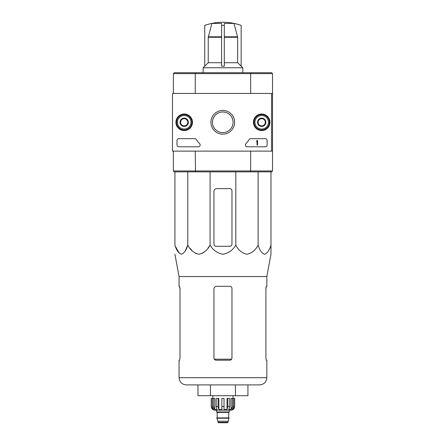 <?xml version="1.0" encoding="UTF-8"?>
<svg xmlns="http://www.w3.org/2000/svg" width="445" height="445" viewBox="0 0 445 445"><rect width="100%" height="100%" fill="white"/><g stroke="black" fill="none" stroke-linecap="round" stroke-linejoin="round"><path stroke-width="0.67" d="M271.617 93.444L271.617 151.122L172.482 151.122L172.482 93.444L272.518 93.444L272.518 170.952L271.617 171.853L250.407 171.853L250.641 170.952L272.518 170.952L271.617 171.853M175.931 122.286A8.266 8.266 0 0 1 188.335 115.127A8.266 8.266 0 0 1 188.335 129.445A8.266 8.266 0 0 1 175.931 122.286M253.433 122.286A8.266 8.266 0 0 1 265.837 115.127A8.266 8.266 0 0 1 265.837 129.445A8.266 8.266 0 0 1 253.433 122.286M210.913 122.286A11.859 11.859 0 0 1 228.697 112.018A11.859 11.859 0 0 1 228.697 132.554A11.859 11.859 0 0 1 210.913 122.286M265.309 138.684A1.802 1.802 0 0 1 267.111 140.492L267.111 144.998A1.802 1.802 0 0 1 265.309 146.8L247.186 146.8A1.802 1.802 0 0 1 245.868 143.768A31.545 31.545 0 0 0 249.2 139.508A1.802 1.802 0 0 1 250.707 138.684L265.309 138.684M194.832 138.684A1.802 1.802 0 0 1 196.345 139.508A31.545 31.545 0 0 0 199.677 143.768A1.802 1.802 0 0 1 198.353 146.8L178.79 146.8A1.802 1.802 0 0 1 176.988 144.998L176.988 140.492A1.802 1.802 0 0 1 178.79 138.684L194.832 138.684M176.087 122.286A8.11 8.11 0 0 1 188.252 115.261A8.11 8.11 0 0 1 188.252 129.311A8.11 8.11 0 0 1 176.087 122.286M253.594 122.286A8.11 8.11 0 0 1 265.76 115.261A8.11 8.11 0 0 1 265.76 129.311A8.11 8.11 0 0 1 253.594 122.286M212.454 122.286A10.313 10.313 0 0 1 227.929 113.353A10.313 10.313 0 0 1 227.929 131.219A10.313 10.313 0 0 1 212.454 122.286M257.015 140.492L257.555 140.492L257.555 144.998L257.015 144.998L257.015 141.193L256.476 141.21L257.015 140.492M258.1 120.206L261.704 118.12L265.309 120.206L265.309 124.366L261.704 126.447L258.1 124.366L258.1 120.206A4.161 4.161 0 0 1 265.309 120.206A4.161 4.161 0 0 1 261.704 126.447A4.161 4.161 0 0 1 258.1 120.206L258.1 124.366L261.704 126.447L265.309 124.366L265.309 120.206L263.507 119.165A3.605 3.605 0 0 1 263.507 125.407A3.605 3.605 0 0 1 258.1 122.286A3.605 3.605 0 0 1 259.902 119.165L258.1 120.206M261.704 129.044A6.758 6.758 0 0 1 255.847 118.904A6.758 6.758 0 0 1 267.556 118.904A6.758 6.758 0 0 1 261.704 129.044M261.704 129.946A7.66 7.66 0 0 1 255.068 118.453A7.66 7.66 0 0 1 268.335 118.453A7.66 7.66 0 0 1 261.704 129.946M259.902 119.165A3.605 3.605 0 0 1 263.507 119.165L261.704 118.12L259.902 119.165M180.592 120.206L184.197 118.12L187.801 120.206L187.801 124.366L184.197 126.447L180.592 124.366L180.592 120.206A4.161 4.161 0 0 1 187.801 120.206A4.161 4.161 0 0 1 184.197 126.447A4.161 4.161 0 0 1 180.592 120.206L180.592 124.366L184.197 126.447L187.801 124.366L187.801 120.206L185.999 119.165A3.605 3.605 0 0 1 185.999 125.407A3.605 3.605 0 0 1 180.592 122.286A3.605 3.605 0 0 1 182.394 119.165L180.592 120.206M184.197 129.044A6.758 6.758 0 0 1 178.345 118.904A6.758 6.758 0 0 1 190.054 118.904A6.758 6.758 0 0 1 184.197 129.044M184.197 129.946A7.66 7.66 0 0 1 177.566 118.453A7.66 7.66 0 0 1 190.833 118.453A7.66 7.66 0 0 1 184.197 129.946M182.394 119.165A3.605 3.605 0 0 1 185.999 119.165L184.197 118.12L182.394 119.165M233.998 23.407L224.302 23.407L224.302 25.426A50.914 50.914 0 0 0 221.599 25.426L221.599 23.407L211.903 23.407L208.232 37.269L208.232 62.717L204.744 66.188L204.744 25.404A54.073 54.073 0 0 1 241.157 25.404L241.157 25.426A54.056 54.056 0 0 0 233.998 23.407L237.669 37.269L237.669 62.717L224.302 62.717M224.302 25.426L224.302 66.188L221.599 66.188L224.302 66.188L221.599 66.188L221.599 25.426M211.903 23.407A54.056 54.056 0 0 0 204.744 25.426M237.669 62.717L241.157 66.188L241.157 25.426M174.918 171.853L174.918 245.112C176.415 250.179 178.556 253.222 181.354 254.234C184.152 253.216 186.294 250.173 187.784 245.112C190.377 250.179 194.092 253.222 198.937 254.234C203.782 253.216 207.498 250.173 210.079 245.112C213.055 250.162 217.344 253.205 222.945 254.234C228.535 253.222 232.83 250.179 235.822 245.112C238.414 250.179 242.13 253.222 246.969 254.234C251.814 253.216 255.53 250.173 258.117 245.112C259.613 250.179 261.755 253.222 264.553 254.234C267.35 253.216 269.492 250.173 270.983 245.112L270.983 254.234L266.839 276.556L179.062 276.556L179.062 286.307L179.596 286.307L179.997 288.471L179.997 358.041L179.596 360.205L179.997 358.041M187.784 245.112L185.07 251.158L187.784 245.112L187.784 171.853M179.346 253.339L175.352 246.291M210.079 245.112L207.887 248.31L210.079 245.112L210.079 171.853M205.373 251.158L202.408 253.339L205.373 251.158M198.932 254.234L195.461 253.339L198.932 254.234M192.496 251.158L189.982 248.31L192.496 251.158M270.983 246.291L270.983 171.853M266.839 276.556L266.839 286.307L266.305 286.307L265.904 288.471L265.904 358.041L266.305 360.205L266.839 360.205L266.839 377.688L179.062 377.688C179.491 382.066 181.894 384.469 186.271 384.897L259.63 384.897L247.926 384.897L247.926 395.716L235.438 395.716L235.438 384.897M179.062 286.307L179.519 286.307L179.997 289.011M265.904 289.011L266.383 286.307M179.062 360.205L179.596 360.205L179.062 360.205L179.062 377.688M216.103 360.205L229.798 360.205C231.105 360.083 231.828 359.365 231.962 358.041L231.962 288.471C231.828 287.147 231.105 286.43 229.798 286.307L216.643 286.307C215.007 286.458 214.106 287.359 213.939 289.011L213.939 358.041C214.073 359.36 214.796 360.083 216.103 360.205M186.271 384.897L197.975 384.897L197.975 395.716L210.463 395.716L210.463 384.897M210.463 395.716L235.438 395.716M231.962 244.127L231.962 190.777A2.164 2.164 0 0 0 229.798 188.613L216.643 188.613A2.703 2.703 0 0 0 213.939 191.317L213.939 244.127A2.164 2.164 0 0 0 216.103 246.291L229.798 246.291A2.164 2.164 0 0 0 231.962 244.127A2.164 2.164 0 0 1 231.322 245.662M235.822 245.112L235.822 171.853M258.117 245.112L258.117 171.853M272.518 93.444L272.518 73.62L271.617 72.719L272.518 73.62L250.641 73.62L250.407 72.719L174.284 72.719L173.383 73.62L173.383 93.444M271.617 72.719L250.407 72.719M195.494 72.719L195.26 73.62L173.383 73.62L174.284 72.719M250.641 93.444L250.641 73.62L195.26 73.62L195.26 93.444M195.26 151.122L195.494 171.853L174.284 171.853L173.383 170.952L250.641 170.952L250.641 151.122M271.617 151.122L272.518 151.122M174.284 171.853L173.383 170.952L173.383 151.122M250.407 171.853L195.494 171.853M221.599 62.717L208.232 62.717M241.157 66.138L242.775 67.762L203.126 67.762L203.126 72.719M204.744 66.138L203.126 67.762M232.513 398.42L232.513 406.53L231.1 409.539L231.1 398.42L234.665 398.42L234.665 406.53C234.454 408.716 233.252 409.917 231.061 410.134L214.84 410.134C212.649 409.917 211.447 408.716 211.236 406.53C211.447 408.716 212.649 409.917 214.84 410.134L216.554 410.134L216.554 411.936L229.347 411.936L229.347 410.134M227.996 422.299L217.905 422.299L218.356 422.75L227.545 422.75L227.996 422.299L229.08 417.883L216.821 417.883L216.821 418.244L229.08 418.244M217.905 422.299L217.905 421.215L227.996 421.215M217.004 417.883L228.897 417.883M228.719 417.705L228.719 412.387L229.169 411.936M224.03 406.53L221.871 406.53L221.871 398.42L224.03 398.42L224.03 409.539L227.033 409.539L227.846 406.53L227.033 409.539L227.033 398.42L229.72 398.42L229.72 406.53L227.846 406.53L227.846 398.42M234.615 398.42L234.615 406.53L232.985 409.539L232.985 408.655M233.592 398.42L233.592 406.53L232.184 409.539L232.985 409.539M229.72 406.53L228.902 409.539L231.1 409.539M221.871 406.53L221.871 409.539L218.868 409.539L218.056 406.53L216.181 406.53L216.999 409.539L214.802 409.539L213.389 406.53L212.31 406.53L213.717 409.539L212.916 409.539L211.286 406.53L212.916 409.539L212.916 408.655M216.181 406.53L216.181 398.42L218.056 398.42L218.056 406.53M211.286 398.42L211.236 406.53L211.236 398.42L213.389 398.42L213.389 406.53M212.31 398.42L212.31 406.53M218.868 409.539L218.868 398.42L218.056 398.42M214.802 409.539L214.802 398.42L213.389 398.42M233.047 398.42L233.047 395.716M265.904 358.041L266.305 360.205M229.798 246.291A2.164 2.164 0 0 0 231.244 245.735M213.939 244.127A2.164 2.164 0 0 0 214.579 245.662M214.724 245.796A2.164 2.164 0 0 0 216.103 246.291M216.643 188.613A2.703 2.703 0 0 0 214.807 189.331M214.735 189.403A2.703 2.703 0 0 0 213.939 191.317M231.962 190.777A2.164 2.164 0 0 0 231.322 189.242M231.189 189.119A2.164 2.164 0 0 0 229.798 188.613M225.654 422.75L227.545 422.75M227.033 409.539L227.846 406.53M211.286 406.53L212.916 409.539M237.608 36.801L224.302 36.801M221.599 36.801L208.293 36.801M237.669 37.269L224.302 37.269M231.628 359.193L214.273 359.193M221.599 37.269L208.232 37.269M217.182 417.705L217.182 412.387L228.719 412.387M231.061 410.134C233.252 409.917 234.454 408.716 234.665 406.53L234.615 406.53M233.592 406.53L232.513 406.53M179.062 276.556L174.918 254.234M266.839 377.688C266.41 382.066 264.007 384.469 259.63 384.897C264.007 384.469 266.41 382.066 266.839 377.688M242.775 67.762L242.775 72.719M217.905 421.215L216.821 418.244M217.182 412.387L216.732 411.936M212.855 398.42L212.855 395.716"/></g></svg>
